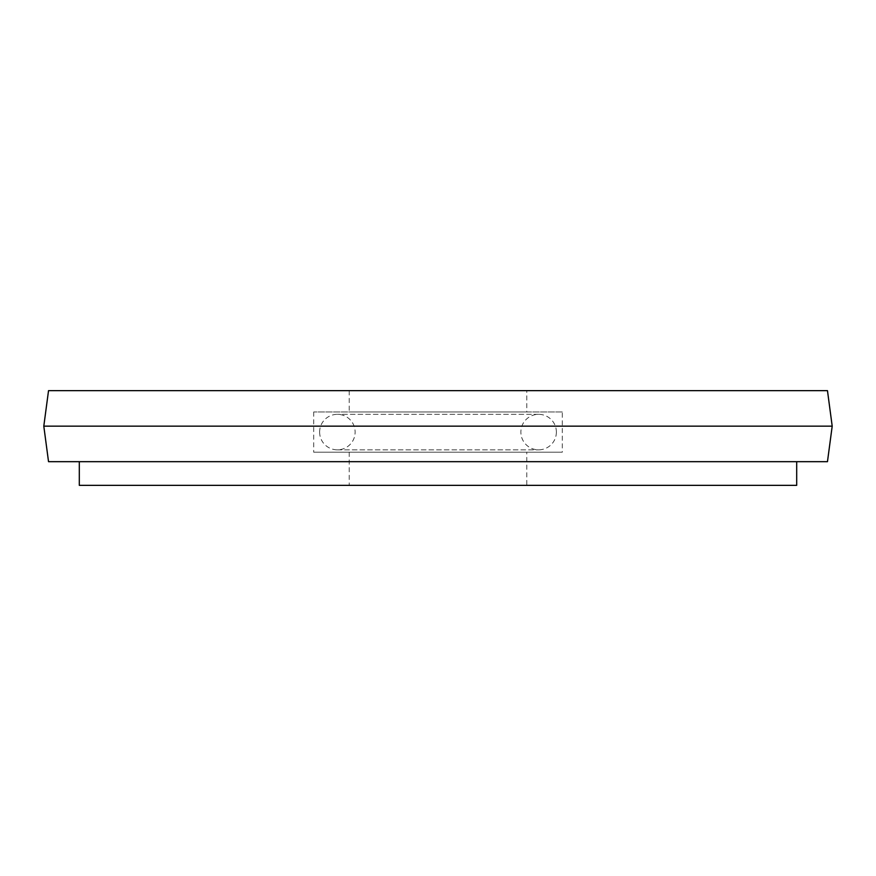 <?xml version="1.0" encoding="UTF-8"?>
<svg xmlns="http://www.w3.org/2000/svg" width="876" height="876" viewBox="0 0 876 876"><rect width="100%" height="100%" fill="white"/><g stroke="black" fill="none" stroke-linecap="round" stroke-linejoin="round"><path stroke-width="0.66" stroke-dasharray="4.38 3.29" d="M526.783 390.652L349.217 390.652L526.783 390.652L526.783 411.961L349.217 411.961L526.783 411.961M349.217 390.652L349.217 411.961M562.293 411.961L313.707 411.961L562.293 411.961L562.293 452.202L313.707 452.202L562.293 452.202M313.707 411.961L313.707 452.202M526.783 452.202L349.217 452.202L526.783 452.202L526.783 485.348L349.217 485.348L526.783 485.348M349.217 452.202L349.217 485.348M796.689 461.674L79.311 461.674L796.689 461.674M79.311 485.348L796.689 485.348M48.53 461.674L827.47 461.674M43.8 426.163L832.2 426.163M48.53 390.652L827.47 390.652M319.62 432.076A17.761 17.761 0 0 0 337.38 449.837A17.761 17.761 0 0 0 355.13 432.076A17.761 17.761 0 0 0 337.38 414.326A17.761 17.761 0 0 0 319.62 432.076M556.38 432.076A17.761 17.761 0 0 1 538.62 449.837A17.761 17.761 0 0 1 520.87 432.076A17.761 17.761 0 0 1 538.62 414.326A17.761 17.761 0 0 1 556.38 432.076M337.38 449.837L538.62 449.837L337.38 449.837M538.62 414.326L337.38 414.326L538.62 414.326"/><path stroke-width="1.31" d="M827.47 390.652L48.53 390.652L43.8 426.163L832.2 426.163L827.47 390.652M832.2 426.163L827.47 461.674L48.53 461.674L43.8 426.163M79.311 461.674L79.311 485.348L796.689 485.348L796.689 461.674"/></g></svg>
